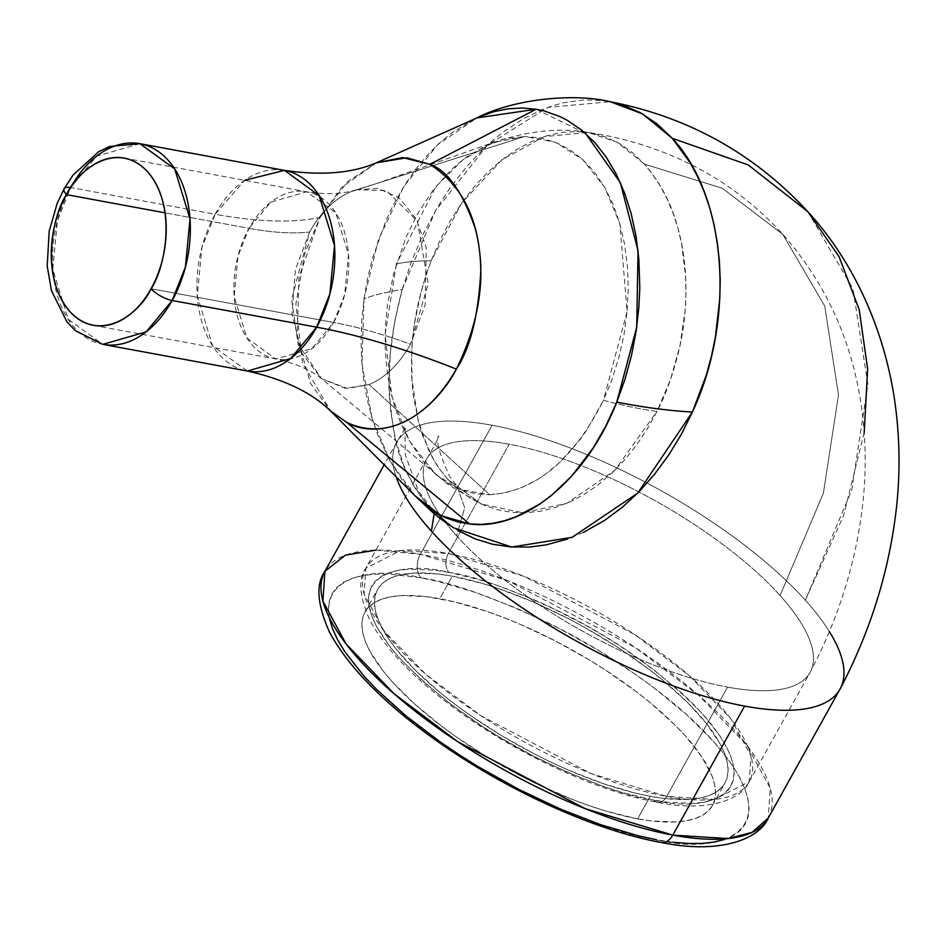 <?xml version="1.0" encoding="UTF-8"?>
<svg xmlns="http://www.w3.org/2000/svg" width="944" height="944" viewBox="0 0 944 944"><rect width="100%" height="100%" fill="white"/><g stroke="black" fill="none" stroke-linecap="round" stroke-linejoin="round"><path stroke-width="0.71" stroke-dasharray="4.72 3.54" d="M666.724 796.417A13.712 9.074 100.5 0 1 657.531 802.341A13.712 9.074 100.5 0 1 653.626 800.099C702.088 812.867 776.57 798.128 702.879 714.242C662.428 672.612 614.91 638.522 560.347 611.96C511.034 588.926 473.888 575.734 448.907 572.383A13.712 9.074 100.5 0 1 448.353 553.526L524.191 576.43L634.368 634.321L689.474 675.821L730.927 718.844L750.964 755.837L749.253 781.679L714.584 799.403L666.724 796.417A219.409 74.647 29.1 0 0 749.253 781.679A219.409 74.647 29.1 0 0 664.8 655.82A219.409 74.647 29.1 0 0 448.353 553.526L509.182 444.235A219.409 74.647 -150.9 0 1 780.086 595.546A219.409 74.647 -150.9 0 1 810.094 672.388A219.409 74.647 -150.9 0 1 727.553 687.126L666.724 796.417L727.553 687.126A219.409 74.647 29.1 0 0 810.4 671.809A219.409 74.647 29.1 0 0 780.086 595.546L823.357 493.252L838.496 394.875L824.737 306.068L782.777 234.324L722.337 188.281L644.363 164.114L617.234 142.284L588.183 132.455L544.181 136.609L501.901 159.831L461.935 202.7L431.16 260.768A183.761 44.085 13.7 0 0 396.386 263.919L435.786 186.77L463.115 159.654L493.311 142.532L524.64 136.514L555.296 142.214L582.708 159.524L604.75 187.443L619.866 223.822L627.087 311.614L603.428 400.303A183.761 54.717 21.3 0 0 657 411.419C666.039 394.297 673.532 373.14 679.491 347.97C683.999 328.559 686.135 307.532 685.922 284.876C685.474 263.317 682.5 243.316 677.001 224.861C670.618 201.992 659.738 181.744 644.363 164.114L652.776 174.557L660.446 186.31L667.207 199.149L673.037 212.99L677.851 227.823L681.533 243.41L685.592 276.238L685.946 293.431L685.084 310.741L680.022 345.528L670.559 379.417L657 411.419L647.407 428.777L636.634 444.907L624.963 459.516L612.491 472.59L597.163 485.594L585.15 493.783L570.79 501.535L556.051 507.353L541.183 511.093L526.433 512.734L511.825 512.297L497.523 509.76L483.812 505.146L470.82 498.491L458.737 489.865L447.834 479.363L457.038 486.113L464.696 507.766L456.66 535.814A219.409 74.647 29.1 0 0 727.553 687.126A219.409 74.647 -150.9 0 1 456.66 535.814L464.696 507.766L457.038 486.113L447.834 479.363L440.329 470.041L433.685 459.74L422.959 436.506L418.947 423.809L413.484 396.728L412.021 382.355L411.714 352.336L412.858 337.032L414.853 321.55L421.39 290.752L425.886 275.66L431.16 260.768L439.892 240.484L450.005 221.333L461.463 203.373L473.947 187.077L487.328 172.646L501.583 160.079L516.392 149.659L531.543 141.529L547.024 135.724L562.376 132.384L577.504 131.535L592.407 133.175L606.603 137.317L620.019 143.877L632.716 152.881L644.363 164.114L722.337 188.281L782.777 234.324L824.737 306.068L838.496 394.875L823.357 493.252L780.086 595.546A219.409 74.647 29.1 0 0 509.182 444.235A219.409 74.647 29.1 0 0 427.821 457.073A219.409 74.647 29.1 0 0 456.66 535.814A219.409 74.647 -150.9 0 1 426.653 458.973A219.409 74.647 -150.9 0 1 509.182 444.235L448.353 553.526A219.409 74.647 29.1 0 0 365.824 568.264A219.409 74.647 29.1 0 0 450.276 694.123A219.409 74.647 29.1 0 0 666.724 796.417L590.885 773.525L480.708 715.623L425.602 674.122L384.149 631.099L364.113 594.106L365.824 568.264L400.492 550.541L448.353 553.526A13.712 9.074 -79.5 0 0 448.907 572.383L480.449 580.029L497.323 585.41L532.463 599.027L550.387 607.122L586.094 625.53L603.523 635.654L620.456 646.262L652.162 668.541L679.999 691.492L692.117 702.95L702.879 714.242L719.93 735.907L726.066 746.079L730.503 755.684L733.228 764.605L734.196 772.77L733.405 780.11L730.857 786.541L726.573 792.016L720.602 796.465L713.015 799.851L703.858 802.14L693.226 803.32L667.998 802.294L653.626 800.099L622.084 792.441L605.21 787.072L570.07 773.455L534.21 756.486L499.01 736.827L482.077 726.219L450.371 703.941L422.546 680.99L399.654 658.239L390.356 647.218L376.479 626.403L372.03 616.798L369.305 607.877L368.337 599.711L369.139 592.372L371.688 585.929L375.96 580.466L381.931 576.017L389.53 572.63L398.687 570.341L409.307 569.161L434.535 570.188L448.907 572.383C400.445 559.615 325.963 574.353 399.654 658.239C440.116 699.87 487.623 733.96 542.186 760.522C591.499 783.555 628.645 796.748 653.626 800.099A13.712 9.074 -79.5 0 0 657.531 802.341A13.712 9.074 -79.5 0 0 666.724 796.417M637.672 818.837A198.842 67.649 29.1 0 0 712.472 805.48A198.842 67.649 29.1 0 0 635.937 691.421A198.842 67.649 29.1 0 0 439.774 598.72L452.318 576.182A198.842 67.649 -150.9 0 1 648.481 668.883A198.842 67.649 -150.9 0 1 725.016 782.942A198.842 67.649 -150.9 0 1 650.215 796.299L637.672 818.837L651.561 820.961L675.951 821.953L686.229 820.82L695.079 818.601L702.419 815.321L708.189 811.026L712.319 805.739L714.785 799.521L715.552 792.429L714.62 784.523L711.988 775.897L701.77 756.793L685.285 735.836L674.877 724.921L650.251 702.725L636.256 691.657L605.611 670.134L589.245 659.88L555.214 640.87L520.545 624.468L503.388 617.447L486.585 611.311L454.619 601.894L425.886 596.596L401.495 595.593L391.229 596.738L382.379 598.956L375.028 602.225L369.257 606.532L365.127 611.818L362.661 618.037L361.894 625.129L362.826 633.023L365.458 641.649L369.753 650.923L383.181 671.054L392.173 681.71L414.286 703.705L441.19 725.889L456.117 736.792L488.213 757.678L522.244 776.688L539.579 785.255L574.058 800.099L590.873 806.235L607.181 811.439L637.672 818.837L650.215 796.299L664.104 798.423L688.495 799.415L698.772 798.282L707.622 796.063L714.962 792.783L720.732 788.488L724.862 783.201L727.328 776.983L728.095 769.891L727.163 761.997L724.532 753.359L720.237 744.084L706.82 723.965L687.421 702.383L662.794 680.187L648.799 669.131L618.155 647.596L584.926 627.548L567.757 618.332L533.089 601.93L499.116 588.773L482.809 583.569L452.318 576.182L438.429 574.058L414.038 573.067L403.772 574.2L394.922 576.418L387.571 579.687L381.801 583.994L377.671 589.28L375.205 595.499L374.438 602.591L375.37 610.485L378.001 619.122L382.296 628.397L388.22 638.227L395.725 648.516L415.112 670.098L439.751 692.294L453.734 703.351L468.661 714.254L500.757 735.14L534.788 754.15L552.122 762.717L569.444 770.552L603.417 783.709L635.371 793.113L650.215 796.299A198.842 67.649 -150.9 0 1 454.064 703.599A198.842 67.649 -150.9 0 1 377.529 589.54A198.842 67.649 -150.9 0 1 452.318 576.182L439.774 598.72A198.842 67.649 29.1 0 0 364.986 612.066A198.842 67.649 29.1 0 0 441.521 726.137A198.842 67.649 29.1 0 0 637.672 818.837M333.633 322.47L344.678 294.611L348.489 254.432L335.722 212.778L306.765 191.797L270.716 202.193L249.015 228.342A274.267 93.314 29.1 0 0 309.632 231.988A101.374 67.107 100.5 0 1 351.05 191.656L356.443 189.744L378.119 188.352L399.465 198.205L416.457 219.303L426.228 247.706L425.166 304.853L410.522 344.218A274.267 93.314 29.1 0 0 333.633 322.47L151.064 288.758L333.633 322.47A85.019 56.286 -79.5 0 0 306.765 191.797A85.019 56.286 -79.5 0 0 249.015 228.342A85.019 56.286 -79.5 0 0 275.884 359.015A85.019 56.286 -79.5 0 0 333.633 322.47A274.267 93.314 -150.9 0 1 410.522 344.218A101.374 67.107 100.5 0 1 369.116 384.55L489.676 494.715L505.477 492.78L521.477 487.706L537.195 479.705L544.924 474.62L559.969 462.241L580.466 439.078L586.743 430.193L603.428 400.303L612.054 379.311L618.922 357.457L623.972 334.719L627.087 311.614L628.256 288.711L627.43 266.055L624.598 244.343L619.866 223.822L613.211 204.647L604.726 187.408L594.519 172.233L582.708 159.524L569.503 149.447L555.296 142.214L540.157 137.871L524.64 136.514L351.05 191.656L356.443 189.744L386.356 190.629L417.378 221.073L428.198 283.719L410.522 344.218A101.374 67.107 100.5 0 1 369.116 384.55L347.427 388.468L321.55 378.674L302.127 353.788L291.991 314.116L295.425 269.441L309.632 231.988A101.374 67.107 100.5 0 1 351.05 191.656L524.64 136.514L505.158 138.898L485.641 145.777L466.879 156.846L457.769 163.973L448.978 172.056L432.718 190.723L418.239 212.719L406.003 237.345L393.554 274.079L387.477 304.995L385.459 325.987L385.176 346.814L386.58 367.169L389.695 387.005L394.45 405.802L400.787 423.372L408.658 439.668L423.065 461.144L439.255 477.44L450.89 485.263L463.268 490.738L476.272 493.889L489.676 494.715L369.116 384.55L345.48 388.326L321.55 378.674L298.151 344.194L291.625 299.13L309.632 231.988A274.267 93.314 -150.9 0 1 249.015 228.342L165.082 212.848L249.015 228.342L237.971 256.202L234.159 296.381L246.927 338.035L275.884 359.015L311.933 348.619L333.633 322.47M375.924 550.128L420.316 554.27A17.145 11.352 -79.5 0 0 421.012 577.846C365.281 563.155 279.625 580.1 364.372 676.577C403.643 720.897 472.779 767.201 528.286 794.199C584.985 820.69 627.701 835.865 656.446 839.712A17.145 11.352 -79.5 0 0 661.319 842.508A17.145 11.352 100.5 0 1 656.446 839.712C712.165 854.391 797.822 837.446 713.074 740.969C673.804 696.648 604.667 650.357 549.16 623.347C492.461 596.856 449.745 581.693 421.012 577.846L438.665 581.622L476.685 592.82L517.1 608.479L558.341 627.984L598.826 650.605L636.999 675.444L654.758 688.412L686.76 714.809L713.074 740.969L723.777 753.654L732.686 765.903L739.742 777.596L744.851 788.629L747.978 798.895L749.088 808.288L748.179 816.725L745.241 824.124L740.32 830.413L733.464 835.534L724.732 839.428M431.384 531.142A253.7 86.317 -150.9 0 1 396.704 442.299A253.7 86.317 -150.9 0 1 492.131 425.26L420.316 554.27A253.7 86.317 29.1 0 0 324.889 571.309L324.889 571.309M284.427 170.38A102.023 67.543 -79.5 0 0 215.126 214.241A411.395 139.972 29.1 0 0 320.04 217.474L298.965 277.182L297.183 337.775L310.623 383.547L330.565 410.959L302.517 362.909L295.861 304.062L304.759 253.511L320.04 217.474A411.395 139.972 -150.9 0 1 215.126 214.241L201.863 247.67L197.296 295.885L212.624 345.858L247.363 371.039A102.023 67.543 -79.5 0 1 215.126 214.241L70.623 187.549A17.145 5.829 29.1 0 0 64.168 188.706M475.186 118.696L452.589 132.278L439.668 142.874L427.384 155.158L415.761 169.118L404.952 184.646L393.825 203.998L386.403 219.492L372.561 258.09L367.629 278.22L364.006 298.87L361.823 319.308L361.021 339.592L361.635 359.747L363.664 379.689L367.039 398.899L371.759 417.319L377.812 434.983L389.412 459.893L403.454 481.912L415.266 496.025L390.202 461.333L372.243 418.935L361.941 363.947L364.006 298.87A205.698 40.014 -176.9 0 1 402.215 289.537C391.347 330.081 387.123 366.508 389.565 398.816C394.781 433.921 392.279 460.176 429.154 506.999L453.58 527.826L458.17 530.646M376.396 162.816L342.094 187.077L320.04 217.474L347.298 181.909L376.373 162.816M864.197 432.6L843.606 515.542L805.35 600.207A253.7 86.317 29.1 0 0 492.131 425.26A253.7 86.317 29.1 0 0 398.415 439.574A253.7 86.317 29.1 0 0 395.748 475.67M442.83 520.014L429.154 506.999L431.561 509.064L434.193 513.654L431.561 509.064L421.472 497.571L414.617 487.305L403.383 464.531L395.43 439.09L390.674 411.537L389.011 382.462L390.427 351.888L394.84 320.736L402.215 289.537L411.254 262.149L422.334 235.835L435.538 210.654L442.854 198.7L450.607 187.231L467.221 165.967L485.145 147.252L494.455 138.992L503.978 131.464L523.601 118.602L543.709 108.949L553.798 105.409L563.887 102.707L584.029 99.911L603.629 100.654L610.249 101.728L547.921 107.368L487.293 145.258L435.538 210.654L402.215 289.537A205.698 40.014 3.1 0 0 364.006 298.87L378.461 239.528L403.867 186.416L437.579 144.786L476.873 117.906M139.913 143.689L96.666 156.173L70.623 187.549L57.36 220.979L52.793 269.205L68.121 319.178L102.861 344.359A102.023 67.543 100.5 0 1 70.623 187.549L215.126 214.241L244.614 180.328M329.468 618.662L328.359 609.258L329.279 600.821L332.205 593.422L337.126 587.133L343.982 582.023L352.726 578.129L363.251 575.486L375.464 574.129L389.258 574.07L421.012 577.846A17.145 11.352 100.5 0 1 420.316 554.27L492.131 425.26A253.7 86.317 -150.9 0 1 805.35 600.207L851.724 490.148L867.878 384.314L852.987 288.793L807.804 211.633M672.966 842.237L656.446 839.712M840.42 688.377A253.7 86.317 29.1 0 0 805.35 600.207A253.7 86.317 -150.9 0 1 829.328 631.512M583.262 532.487L567.757 538.965M536.145 109.233L585.492 133.352M840.042 689.061A253.7 86.317 -150.9 0 1 744.615 706.1M768.239 818.07A253.7 86.317 29.1 0 0 670.594 672.541A253.7 86.317 29.1 0 0 420.316 554.27L508.014 580.749L635.406 647.678L699.115 695.669L747.046 745.418L770.221 788.193L768.239 818.07M657 411.419A183.761 54.717 -158.7 0 1 603.428 400.303C573.433 460.058 535.519 491.529 489.676 494.715L460.106 489.582L435.798 474.549L409.283 440.777L391.76 396.126L385.14 334.518L396.386 263.919A183.761 44.085 -166.3 0 1 431.16 260.768C413.472 308.995 410.652 341.669 411.749 377.989L418.204 421.012L428.659 450.182C433.485 458.725 433.048 461.64 447.834 479.363L481.169 503.99L523.035 512.816L566.86 503.294L614.804 470.348L657 411.419M426.653 458.973L365.824 568.264C358.071 578.932 359.298 595.994 369.529 619.441C383.17 645.283 407.938 672.187 443.845 700.129C505.724 748.71 593.8 791.013 657.413 802.317C710.242 813.067 742.244 798.471 749.253 781.679L810.094 672.388M712.472 805.48L725.016 782.942M124.195 158.085L306.765 191.797C325.774 194.83 342.342 194.145 356.443 189.744L376.255 183.643L493.677 142.391C528.192 130.791 559.698 127.475 588.183 132.455C614.851 136.349 640.681 143.264 665.662 153.188C711.151 171.383 750.185 198.429 782.777 234.324C824.584 281.737 850.532 337.397 860.621 401.283C865.66 433.674 866.533 466.489 863.217 499.742C856.928 559.462 839.334 616.81 810.412 671.809M93.314 325.302L275.884 359.015C294.729 362.968 309.951 369.529 321.55 378.674L449.014 485.157L481.169 503.99L457.038 486.113L449.521 476.224C439.149 453.132 435.526 439.715 438.653 435.986C439.609 436.258 435.998 443.291 427.821 457.073M396.704 442.299L384.55 464.129M398.415 439.562L405.826 426.759L404.988 430.417L405.259 454.689L418.393 490.974L433.886 511.565L453.592 527.838M364.986 612.066L377.529 589.54"/><path stroke-width="1.42" d="M64.168 188.706L57.183 203.385L49.194 231.127L47.2 265.96L51.448 290.634L66.882 321.739L75.308 330.671L102.861 344.359L247.363 371.039A102.023 67.543 -79.5 0 0 316.665 327.179L172.162 300.499A102.023 67.543 100.5 0 1 102.861 344.359L146.119 331.887L172.162 300.499L185.413 267.069L189.992 218.855L174.664 168.87L139.913 143.689L109.764 146.462L98.825 151.618L73.042 175.065L64.168 188.706A17.145 5.829 29.1 0 0 66.446 194.629A17.145 5.829 -150.9 0 1 64.168 188.706A17.145 5.829 -150.9 0 1 70.623 187.549A102.023 67.543 100.5 0 1 139.913 143.689A102.023 67.543 100.5 0 1 172.162 300.499A17.145 5.829 -150.9 0 1 151.064 288.758A85.019 56.286 100.5 0 1 93.314 325.302A85.019 56.286 100.5 0 1 66.446 194.629L165.082 212.848L66.446 194.629C76.122 172.304 115.793 137.954 147.642 171.832C178.428 207.621 164.138 270.208 151.064 288.758A17.145 5.829 29.1 0 0 172.162 300.499L316.665 327.179A411.395 139.972 -150.9 0 1 456.365 369.116C441.013 399.572 396.61 446.205 346.542 422.275L330.565 410.959C311.673 392.527 283.943 379.228 247.363 371.039L290.622 358.567L316.665 327.179A102.023 67.543 -79.5 0 0 284.427 170.38L244.614 180.328M384.55 464.129L324.889 571.309A253.7 86.317 29.1 0 0 422.534 716.838A253.7 86.317 29.1 0 0 672.812 835.11A17.145 11.352 100.5 0 1 661.319 842.508A17.145 11.352 -79.5 0 0 672.812 835.11L585.115 808.642L457.722 741.701L394.014 693.71L346.082 643.961L322.907 601.186L324.889 571.309L345.433 555.155L375.924 550.128M744.615 706.1L672.812 835.11L744.615 706.1A253.7 86.317 -150.9 0 1 431.384 531.142L434.193 513.654L431.384 531.142A253.7 86.317 29.1 0 0 744.615 706.1A253.7 86.317 29.1 0 0 840.42 688.377C871.17 629.778 889.968 568.5 896.8 504.556C900.505 467.964 899.561 431.774 893.98 396.008C881.637 319.166 848.172 255.612 807.804 211.633L839.051 256.603L859.217 309.644L867.63 368.998L864.197 432.6M469.64 523.991L440.824 515.542L415.266 496.025L424.009 504.297L434.677 512.061L445.851 517.89L457.474 521.82L469.64 523.991L346.542 422.275L330.565 410.959L415.266 496.025L432.364 512.144C441.603 519.613 441.261 519.542 453.58 527.826L511.672 547.036L572.064 537.348L637.707 493.11L692.4 412.032A205.698 55.767 -164.7 0 1 616.786 402.12C585.87 481.228 522.28 530.894 469.64 523.991L481.11 524.404L492.815 523.318L504.556 520.722L516.333 516.639L539.944 503.978L551.402 495.517L571.592 476.201L592.879 448.412L605.729 426.263L616.786 402.12L624.987 379.287L631.418 355.794L636.055 331.663L638.887 307.095L639.796 287.684L638.864 259.057L635.949 235.799L631.229 213.84L624.704 193.272L616.302 174.215L606.319 157.27L594.791 142.532L581.669 130.119L567.415 120.395L559.91 116.549L544.204 110.944L536.145 109.233L522.268 107.982L508.12 108.796L493.948 111.675L479.941 116.56L376.396 162.816L406.84 157.778L429.862 164.327L536.145 109.233L429.862 164.327C447.432 170.357 462.572 191.797 475.292 228.649C486.785 273.028 480.484 319.863 456.365 369.116C418.027 435.833 367.511 435.149 346.542 422.275L469.64 523.991M376.373 162.816L402.604 157.589L429.862 164.327C463.138 185.815 480.107 221.38 480.779 271.011C478.537 315.095 470.395 347.805 456.365 369.116A411.395 139.972 29.1 0 0 316.665 327.179L329.916 293.749L334.495 245.534L319.166 195.561L284.427 170.38L139.913 143.689M395.748 475.67A253.7 86.317 29.1 0 0 431.384 531.142M585.492 133.352L620.361 182.711L638.038 250.585L636.716 327.179L616.786 402.12A205.698 55.767 15.3 0 0 692.4 412.032C736.662 317.408 726.125 195.266 672.246 138.284L642.522 113.894L610.249 101.728L622.568 104.926L640.433 112.702L657.012 123.841L672.246 138.284L748.238 164.94L807.804 211.633L748.238 164.94L672.246 138.284L689.993 162.557L697.569 176.563L704.224 191.833L709.746 207.975L714.089 224.896L717.287 242.561L719.363 260.981L720.213 279.766L719.8 298.764L715.351 337.409L711.363 356.596L706.195 375.429L692.4 412.032L681.32 434.334L668.623 455.161L654.357 474.502L638.911 491.895L622.415 507.164L604.797 520.262L583.262 532.487M656.446 839.712L638.781 835.924L600.762 824.726L560.358 809.067L519.117 789.562L478.632 766.953L459.162 754.752L440.459 742.102L406.05 715.977L376.75 689.568L364.372 676.577L344.761 651.655L337.716 639.961L332.595 628.916L329.468 618.662M724.732 839.428L714.195 842.06L701.982 843.417L688.188 843.476L672.966 842.237M151.064 288.758C141.388 311.083 101.716 345.433 69.88 311.555C39.093 275.766 53.371 213.179 66.446 194.629A85.019 56.286 100.5 0 1 124.195 158.085A85.019 56.286 100.5 0 1 151.064 288.758M567.757 538.965L546.104 544.889L529.678 547.024L510.846 546.977L492.567 544.24L474.879 538.776L458.17 530.646M453.592 527.838L442.83 520.014M476.873 117.906L536.145 109.233M829.328 631.512A253.7 86.317 -150.9 0 1 840.042 689.061L768.239 818.07L752.085 832.372L728.143 838.567L672.812 835.11A253.7 86.317 29.1 0 0 768.239 818.07C759.708 838.414 721.228 854.851 661.166 842.485C594.39 830.508 504.485 789.42 435.078 739.671C383.724 702.973 348.56 667.196 329.586 632.338C317.184 604.679 315.615 584.336 324.889 571.309M475.186 118.696C513.501 98.565 574.2 92.925 610.249 101.728C688.341 117.044 754.185 153.683 807.804 211.633M376.396 162.816C352.171 173.283 321.515 175.796 284.427 170.38"/></g></svg>
